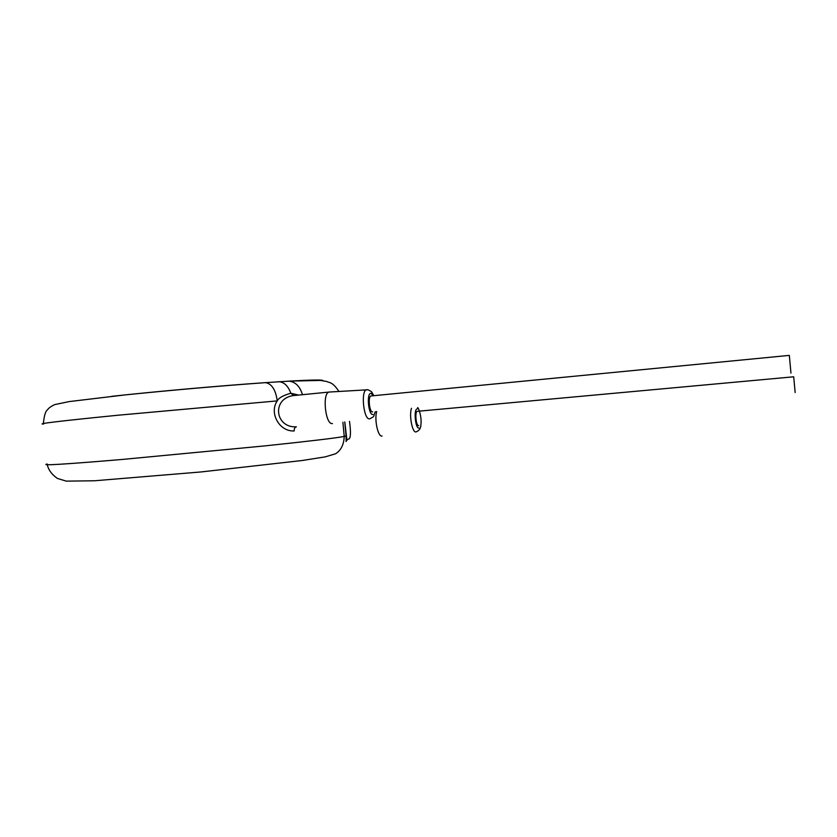 <?xml version="1.0" encoding="UTF-8"?>
<svg xmlns="http://www.w3.org/2000/svg" width="837" height="837" viewBox="0 0 837 837"><rect width="100%" height="100%" fill="white"/><g stroke="black" fill="none" stroke-linecap="round" stroke-linejoin="round"><path stroke-width="1.26" d="M111.645 396.34C154.897 391.58 220.33 385.752 264.597 382.697L265.58 382.645C271.784 383.764 275.676 389.843 277.267 400.892C268.907 412.767 279.265 431.819 294.185 430.94C294.122 428.575 294.854 427.194 296.382 426.828C275.227 428 271.554 399.259 292.657 395.671L329.203 392.051C321.994 392.605 325.352 425.217 332.446 423.564M287.394 381.222L289.027 381.159C295.451 381.892 299.939 386.401 302.481 394.698M344.75 421.994L346.079 435.868L344.216 436.443C336.055 438.033 309.564 441.183 264.743 445.901L122.014 459.471C64.522 464.305 39.58 465.811 47.196 464.001M43.472 424.097C35.677 423.92 60.484 420.969 117.891 415.236L277.267 400.892C278.7 397.899 283.22 395.357 290.837 393.254L298.642 395.074M371.241 395.932L371.063 395.953C367.736 396.215 369.389 412.61 372.664 411.877M417.464 411.312L417.339 411.323C414.618 411.49 416.062 426.399 418.72 425.646M795.15 392.553L793.696 376.796L795.15 392.553M790.965 373.114L789.322 355.39L790.965 373.114M376.692 411.511C374.191 419.797 378.073 437.301 382.08 436.025M349.521 421.388C350.86 431.536 350.745 437.364 349.155 438.86M347.501 439.456L346.068 441.528L346.079 435.868M288.619 381.149C312.421 379.82 323.856 379.663 322.925 380.699M277.748 381.766L279.035 381.703C284.245 382.195 288.179 386.056 290.837 393.254L293.745 395.556M338.912 391.434C332.352 381.452 329.318 382.969 326.754 381.494L320.32 380.416L289.027 381.159L265.58 382.645C223.071 385.669 170.193 390.283 125.173 394.897L69.22 401.582L54.823 404.574C51.319 406.123 48.891 407.86 47.531 409.764C45.47 411.281 44.089 415.853 43.398 423.491M367.223 389.697L366.711 389.707C360.538 390.073 363.593 420.279 369.651 418.824L369.755 418.803M373.448 395.713L370.937 393.306C366.344 392.992 368.437 415.497 372.904 414.503M417.171 408.948C413.478 408.822 415.351 429.025 418.939 428.01M411.49 408.289C408.937 415.236 412.359 433.095 415.968 431.882M342.898 422.235L344.216 436.443C343.881 444.667 340.962 450.463 335.47 453.821L325.164 456.876L302.126 460.517L200.985 471.953L94.529 480.773L66.238 481.129L57.418 478.44C51.884 474.6 48.515 470.038 47.291 464.744M373.762 395.681C371.157 391.287 372.779 392.239 368.018 389.78L329.244 392.04M417.339 411.323L793.696 376.796M371.063 395.953L789.322 355.39M369.86 418.793C375.154 415.78 372.925 417.632 375.29 411.637M416.24 431.829C419.295 430.595 420.844 428.272 420.885 424.861C422.089 416.303 417.925 406.322 417.579 407.724M344.792 421.994L346.895 439.823L349.019 438.881"/></g></svg>
